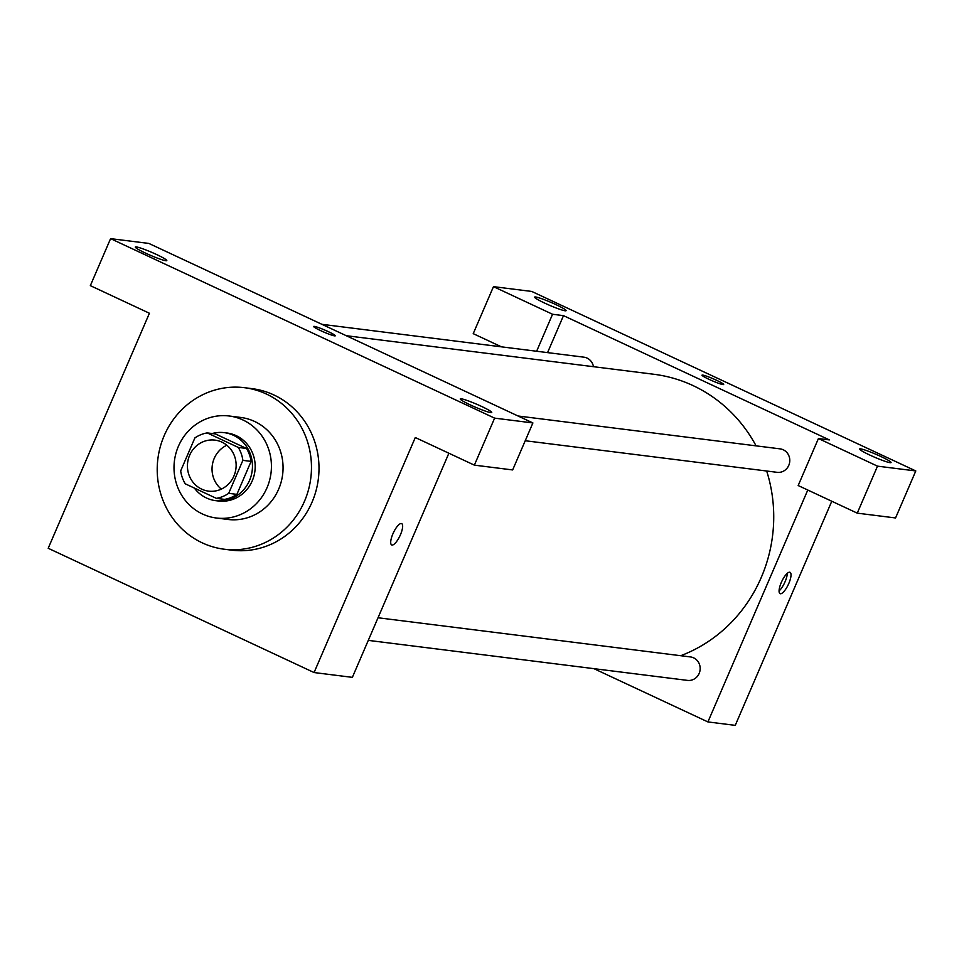 <?xml version="1.0" encoding="UTF-8"?>
<svg xmlns="http://www.w3.org/2000/svg" width="964" height="964" viewBox="0 0 964 964"><rect width="100%" height="100%" fill="white"/><g stroke="black" fill="none" stroke-linecap="round" stroke-linejoin="round"><path stroke-width="1.45" d="M221.334 489.11A25.703 24.341 97.1 0 1 214.237 458.358A25.703 24.341 97.1 0 1 226.841 445.235M189.631 455.273A25.703 24.341 97.1 0 1 214.984 440.126A25.703 24.341 97.1 0 1 235.927 468.661A25.703 24.341 97.1 0 1 208.585 491.134A25.703 24.341 97.1 0 1 189.631 455.273M185.269 483.82L216.358 498.352A33.174 31.414 97.1 0 0 228.685 493.339L242.88 460.358A33.174 31.414 97.1 0 0 238.289 447.429L207.2 432.908A33.174 31.414 97.1 0 0 194.885 437.921L180.678 470.902A33.174 31.414 97.1 0 0 185.269 483.82M238.289 447.429L246.495 448.465L215.406 433.933L207.2 432.908M246.495 448.465A33.174 31.414 97.1 0 1 251.086 461.382L242.88 460.358M216.358 498.352L224.564 499.388A33.174 31.414 97.1 0 0 236.891 494.363L251.086 461.382M194.379 488.085A34.27 32.451 -82.9 0 0 215.719 500.665A34.27 32.451 -82.9 0 0 251.194 475.674A34.27 32.451 -82.9 0 0 233.481 435.318A34.27 32.451 -82.9 0 0 224.251 432.655A34.27 32.451 -82.9 0 0 212.188 433.523M224.251 432.655L226.986 432.993A34.27 32.451 97.1 0 1 236.216 435.668A34.27 32.451 97.1 0 1 253.93 476.023A34.27 32.451 97.1 0 1 218.454 501.003L215.719 500.665M236.891 494.363L228.685 493.339M242.964 419.991A51.405 48.67 -82.9 0 0 229.119 415.99A51.405 48.67 -82.9 0 0 174.424 460.949A51.405 48.67 -82.9 0 0 216.322 518.005A51.405 48.67 -82.9 0 0 269.534 480.53A51.405 48.67 -82.9 0 0 242.964 419.991M216.322 518.005L227.95 519.463A51.405 48.67 -82.9 0 0 281.163 481.988A51.405 48.67 -82.9 0 0 254.592 421.449A51.405 48.67 -82.9 0 0 240.735 417.448L229.119 415.99M266.401 394.035A81.398 77.072 -82.9 0 0 244.47 387.697A81.398 77.072 -82.9 0 0 157.879 458.864A81.398 77.072 -82.9 0 0 224.214 549.215A81.398 77.072 -82.9 0 0 308.468 489.881A81.398 77.072 -82.9 0 0 266.401 394.035M244.47 387.697L251.99 388.637A81.398 77.072 97.1 0 1 273.921 394.975A81.398 77.072 97.1 0 1 315.999 490.833A81.398 77.072 97.1 0 1 231.734 550.167L224.214 549.215M110.583 238.638L494.616 418.135L532.899 422.943L148.866 243.434L110.583 238.638L90.339 285.645L149.42 313.252L48.2 548.275L314.071 672.547L415.291 437.523L474.372 465.142L494.616 418.135M391.685 544.949A11.785 3.627 115.1 0 0 392.035 545.046A11.785 3.627 -64.9 0 1 391.697 544.949A11.785 3.627 -64.9 0 1 393.396 532.743A11.785 3.627 -64.9 0 1 401.675 523.609A11.785 3.627 -64.9 0 1 400.205 535.285A11.785 3.627 -64.9 0 1 392.047 545.046A11.785 3.627 115.1 0 0 400.205 535.285A11.785 3.627 115.1 0 0 401.663 523.609M314.071 672.547L352.366 677.355L448.887 453.225M474.372 465.142L512.655 469.938L532.899 422.943M136.286 246.917A17.135 1.615 -156.7 0 1 154.156 253.412A17.135 1.615 -156.7 0 1 166.796 260.593A17.135 1.615 -156.7 0 1 150.42 255.303A17.135 1.615 -156.7 0 1 135.322 247.037A17.135 1.615 -156.7 0 1 136.286 246.917M461.238 398.795A17.135 1.615 -156.7 0 1 479.108 405.302A17.135 1.615 -156.7 0 1 491.748 412.484A17.135 1.615 -156.7 0 1 475.373 407.182A17.135 1.615 -156.7 0 1 460.274 398.927A17.135 1.615 -156.7 0 1 461.238 398.795M335.291 335.797A11.785 1.109 23.3 0 0 326.579 330.857A11.785 1.109 23.3 0 0 314.312 326.386A11.785 1.109 -156.7 0 1 326.603 330.857A11.785 1.109 -156.7 0 1 335.291 335.785A11.785 1.109 -156.7 0 1 324.037 332.146A11.785 1.109 -156.7 0 1 313.662 326.471A11.785 1.109 -156.7 0 1 314.324 326.386A11.785 1.109 23.3 0 0 313.649 326.471M346.257 335.701L653.821 374.261A145.648 137.912 97.1 0 1 756.077 445.85M766.681 471.01A145.648 137.912 97.1 0 1 680.717 655.713M518.078 416.002L780.057 448.863A11.821 11.194 97.1 0 1 789.697 461.985A11.821 11.194 97.1 0 1 777.117 472.324L525.235 440.741M321.928 324.326L583.907 357.174A11.821 11.194 97.1 0 1 593.463 366.694M378.021 617.755L690.441 656.93A11.821 11.194 97.1 0 1 700.081 670.052A11.821 11.194 97.1 0 1 687.501 680.391L368.284 640.373M563.494 315.638L829.365 439.909L818.424 438.536L877.505 466.154L915.8 470.95L531.767 291.453L493.472 286.645L552.553 314.264L563.494 315.638L547.564 352.619M593.932 668.667L707.913 721.928L807.784 490.025M702.684 375.08A11.785 1.109 -156.7 0 1 714.963 379.551A11.785 1.109 -156.7 0 1 723.663 384.491A11.785 1.109 -156.7 0 1 712.408 380.852A11.785 1.109 -156.7 0 1 702.021 375.165A11.785 1.109 -156.7 0 1 702.684 375.08M860.551 448.863A17.135 1.615 -156.7 0 1 878.409 455.37A17.135 1.615 -156.7 0 1 891.061 462.551A17.135 1.615 -156.7 0 1 874.685 457.249A17.135 1.615 -156.7 0 1 859.587 448.995A17.135 1.615 -156.7 0 1 860.551 448.863M535.598 296.984A17.135 1.615 -156.7 0 1 553.457 303.479A17.135 1.615 -156.7 0 1 566.097 310.661A17.135 1.615 -156.7 0 1 549.733 305.371A17.135 1.615 -156.7 0 1 534.622 297.105A17.135 1.615 -156.7 0 1 535.598 296.984M723.663 384.491A11.785 1.109 23.3 0 0 714.951 379.551A11.785 1.109 23.3 0 0 702.684 375.092A11.785 1.109 23.3 0 0 702.021 375.177M501.425 346.835L473.228 333.652L493.472 286.645M536.635 351.245L552.553 314.264M818.424 438.536L798.18 485.543L857.261 513.149L895.556 517.957L915.8 470.95M857.261 513.149L877.505 466.154M707.913 721.928L735.255 725.362L831.775 501.244M780.406 593.752A11.785 3.627 -64.9 0 1 780.057 593.643A11.785 3.627 -64.9 0 1 781.768 581.437A11.785 3.627 -64.9 0 1 790.034 572.303A11.785 3.627 -64.9 0 1 788.576 583.979A11.785 3.627 -64.9 0 1 780.406 593.752M779.081 590.896A11.785 3.627 115.1 0 0 787.299 573.315"/></g></svg>
